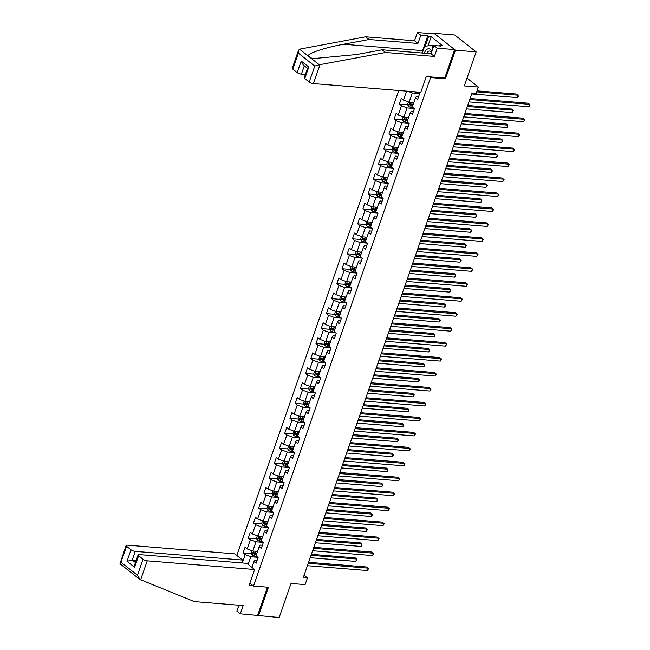 <?xml version="1.0" encoding="UTF-8"?>
<svg xmlns="http://www.w3.org/2000/svg" width="650" height="650" viewBox="0 0 650 650"><rect width="100%" height="100%" fill="white"/><g stroke="black" fill="none" stroke-linecap="round" stroke-linejoin="round"><path stroke-width="0.97" d="M398.751 90.513L236.836 555.482M444.576 78.049L445.494 78.772L455.447 50.196L434.005 33.288L433.818 33.824M434.005 33.288L454.699 34.962L476.149 51.87L464.295 85.914L478.368 87.051L467.009 78.106M238.94 605.215L236.884 611.106L240.305 613.803L279.175 617.5L291.029 583.456L305.102 584.594L307.442 577.883L304.102 575.25M455.447 50.196L476.149 51.87M258.473 615.826L268.426 587.251L253.524 586.04L249.868 583.164M253.524 586.04L430.593 77.569L429.674 76.838M257.164 560.211L254.979 560.032L253.988 561.592L256.1 563.258L258.107 557.505L255.994 555.839L259.196 546.634L261.316 548.299L263.315 542.547L261.202 540.881L264.404 531.668L266.524 533.341L268.523 527.589L266.411 525.915L269.62 516.709L271.733 518.375L273.739 512.622L271.619 510.957L274.828 501.751L276.941 503.417L278.947 497.664L276.835 495.999L280.036 486.793L282.149 488.459L284.156 482.706L282.043 481.032L285.244 471.827L287.365 473.493L289.364 467.74L287.251 466.074L290.461 456.869L292.573 458.534L294.58 452.782L292.459 451.116L295.669 441.911L297.781 443.576L299.788 437.824L297.668 436.15L300.877 426.944L302.989 428.61L304.996 422.858L302.884 421.192L306.085 411.986L308.206 413.652L310.204 407.899L308.092 406.234L311.293 397.028L313.414 398.694L315.412 392.941L313.3 391.267L316.509 382.062L318.622 383.736L320.629 377.975L318.508 376.309L321.717 367.104L323.83 368.769L325.837 363.017L323.716 361.351L326.926 352.146L329.038 353.811L331.045 348.059L328.933 346.385L332.134 337.179L334.254 338.853L336.253 333.092L334.141 331.427L337.342 322.221L339.463 323.887L341.461 318.134L339.349 316.469L342.558 307.263L344.671 308.929L346.678 303.176L344.557 301.502L347.766 292.297L349.879 293.971L351.886 288.21L349.773 286.544L352.974 277.339L355.095 279.004L357.094 273.252L354.981 271.586L358.183 262.381L360.303 264.046L362.302 258.294L360.189 256.628L363.399 247.414L365.511 249.088L367.518 243.328L365.398 241.662L368.607 232.456L370.719 234.122L372.726 228.369L370.606 226.704L373.815 217.498L375.928 219.164L377.934 213.411L375.822 211.746L379.023 202.532L381.144 204.206L383.142 198.445L381.03 196.779L384.231 187.574L386.352 189.239L388.351 183.487L386.238 181.821L389.447 172.616L391.56 174.281L393.567 168.529L391.446 166.863L394.656 157.649L396.768 159.323L398.775 153.562L396.654 151.897L399.864 142.691L401.976 144.357L403.983 138.604L401.871 136.939L405.072 127.733L407.192 129.399L409.191 123.646L407.079 121.981L410.288 112.767L412.401 114.441L414.408 108.688L412.287 107.014L415.496 97.809L417.609 99.474L419.616 93.722L417.511 92.032M253.988 561.592L251.964 567.401M242.296 562.933L245.18 554.645L243.059 552.979L251.461 553.662M406.583 91.146L403.479 100.076L401.359 98.402L399.36 104.154L401.473 105.828L398.271 115.034L396.151 113.368L394.152 119.121L396.264 120.786L393.055 129.992L390.942 128.326L388.936 134.079L391.056 135.744L387.847 144.958L385.734 143.284L383.727 149.037L385.84 150.711L382.639 159.916L380.518 158.251L378.519 164.003L380.632 165.669L377.431 174.874L375.31 173.209L373.311 178.961L375.424 180.627L372.214 189.832L370.102 188.167L368.095 193.919L370.216 195.593L367.006 204.799L364.894 203.133L362.887 208.886L365.007 210.551L361.798 219.757L359.686 218.091L357.679 223.844L359.791 225.509L356.59 234.715L354.469 233.049L352.471 238.802L354.583 240.476L351.382 249.681L349.261 248.016L347.262 253.768L349.375 255.434L346.166 264.639L344.053 262.974L342.046 268.726L344.167 270.392L340.957 279.598L338.845 277.932L336.838 283.684L338.959 285.358L335.749 294.564L333.637 292.89L331.63 298.651L333.743 300.316L330.541 309.522L328.421 307.856L326.422 313.609L328.534 315.274L325.333 324.48L323.213 322.814L321.206 328.567L323.326 330.241L320.117 339.446L318.004 337.773L315.998 343.533L318.118 345.199L314.909 354.404L312.796 352.739L310.789 358.491L312.902 360.157L309.701 369.363L307.58 367.697L305.581 373.449L307.694 375.123L304.493 384.329L302.372 382.655L300.373 388.416L302.486 390.081L299.276 399.287L297.164 397.621L295.157 403.374L297.277 405.039L294.068 414.245L291.956 412.579L289.949 418.332L292.069 420.006L288.86 429.211L286.748 427.538L284.741 433.298L286.853 434.964L283.652 444.169L281.531 442.504L279.533 448.256L281.645 449.922L278.444 459.128L276.323 457.462L274.324 463.214L276.437 464.88L273.227 474.094L271.115 472.42L269.108 478.181L271.229 479.846L268.019 489.052L265.907 487.386L263.9 493.139L266.021 494.804L262.811 504.01L260.699 502.344L258.692 508.097L260.804 509.762L257.603 518.976L255.482 517.303L253.484 523.063L255.596 524.729L252.387 533.934L250.274 532.269L248.268 538.021L250.388 539.687L247.179 548.892L245.066 547.227L243.059 552.979M478.368 87.051L476.027 93.763L471.892 93.429L303.306 577.541L307.442 577.883M259.196 546.634L260.187 545.074L262.373 545.253M257.546 551.371L252.809 550.989L256.019 541.783L263.071 542.352M247.179 548.892L252.809 550.989M250.388 539.687L256.019 541.783M264.404 531.668L265.403 530.116L267.589 530.286M262.689 536.404L258.017 536.031L261.227 526.825L268.279 527.394M252.387 533.934L258.017 536.031M255.596 524.729L261.227 526.825M269.62 516.709L270.611 515.149L272.797 515.328M267.898 521.446L263.234 521.064L266.435 511.859L273.496 512.436M257.603 518.976L263.234 521.064M260.804 509.762L266.435 511.859M274.828 501.751L275.819 500.191L278.005 500.37M273.179 506.488L268.442 506.106L271.643 496.901L278.704 497.469M262.811 504.01L268.442 506.106M266.021 494.804L271.643 496.901M280.036 486.793L281.027 485.233L283.213 485.404M278.387 491.53L273.65 491.148L276.859 481.942L283.912 482.511M268.019 489.052L273.65 491.148M271.229 479.846L276.859 481.942M285.244 471.827L286.244 470.267L288.421 470.446M283.522 476.564L278.858 476.182L282.067 466.976L289.12 467.553M273.227 474.094L278.858 476.182M276.437 464.88L282.067 466.976M290.461 456.869L291.452 455.309L293.637 455.488M288.738 461.606L284.074 461.224L287.276 452.018L294.336 452.587M278.444 459.128L284.074 461.224M281.645 449.922L287.276 452.018M295.669 441.911L296.66 440.351L298.846 440.521M294.019 446.648L289.283 446.266L292.484 437.06L299.544 437.629M283.652 444.169L289.283 446.266M286.853 434.964L292.484 437.06M300.877 426.944L301.868 425.384L304.054 425.563M299.227 431.689L294.491 431.308L297.7 422.094L304.752 422.671M288.86 429.211L294.491 431.308M292.069 420.006L297.7 422.094M306.085 411.986L307.076 410.426L309.262 410.605M304.363 416.723L299.699 416.341L302.908 407.136L309.961 407.704M294.068 414.245L299.699 416.341M297.277 405.039L302.908 407.136M311.293 397.028L312.293 395.468L314.478 395.639M309.571 401.757L304.907 401.383L308.116 392.178L315.169 392.746M299.276 399.287L304.907 401.383M302.486 390.081L308.116 392.178M316.509 382.062L317.501 380.502L319.686 380.681M314.852 386.807L310.123 386.425L313.324 377.211L320.385 377.788M304.493 384.329L310.123 386.425M307.694 375.123L313.324 377.211M321.717 367.104L322.709 365.544L324.894 365.723M320.068 371.841L315.331 371.459L318.533 362.253L325.593 362.822M309.701 369.363L315.331 371.459M312.902 360.157L318.533 362.253M326.926 352.146L327.917 350.586L330.102 350.756M325.203 356.874L320.539 356.501L323.749 347.295L330.801 347.864M314.909 354.404L320.539 356.501M318.118 345.199L323.749 347.295M332.134 337.179L333.125 335.619L335.311 335.798M330.411 341.916L325.748 341.543L328.957 332.329L336.009 332.906M320.117 339.446L325.748 341.543M323.326 330.241L328.957 332.329M337.342 322.221L338.341 320.661L340.527 320.84M335.692 326.958L330.956 326.576L334.165 317.371L341.226 317.939M325.333 324.48L330.956 326.576M328.534 315.274L334.165 317.371M342.558 307.263L343.549 305.703L345.735 305.874M340.909 312L336.172 311.618L339.373 302.412L346.434 302.981M330.541 309.522L336.172 311.618M333.743 300.316L339.373 302.412M347.766 292.297L348.757 290.737L350.943 290.916M346.044 297.034L341.38 296.66L344.581 287.454L351.642 288.023M335.749 294.564L341.38 296.66M338.959 285.358L344.581 287.454M352.974 277.339L353.966 275.779L356.151 275.957M351.325 282.076L346.588 281.694L349.798 272.488L356.85 273.057M340.957 279.598L346.588 281.694M344.167 270.392L349.798 272.488M358.183 262.381L359.182 260.821L361.359 260.991M356.533 267.118L351.796 266.736L355.006 257.53L362.058 258.099M346.166 264.639L351.796 266.736M349.375 255.434L355.006 257.53M363.399 247.414L364.39 245.854L366.576 246.033M361.676 252.151L357.012 251.778L360.214 242.572L367.274 243.141M351.382 249.681L357.012 251.778M354.583 240.476L360.214 242.572M368.607 232.456L369.598 230.896L371.784 231.075M366.884 237.193L362.221 236.811L365.422 227.606L372.483 228.174M356.59 234.715L362.221 236.811M359.791 225.509L365.422 227.606M373.815 217.498L374.806 215.938L376.992 216.117M372.166 222.235L367.429 221.853L370.638 212.648L377.691 213.216M361.798 219.757L367.429 221.853M365.007 210.551L370.638 212.648M379.023 202.532L380.014 200.972L382.2 201.151M377.374 207.277L372.637 206.895L375.846 197.689L382.899 198.258M367.006 204.799L372.637 206.895M370.216 195.593L375.846 197.689M384.231 187.574L385.231 186.014L387.416 186.192M382.509 192.311L377.845 191.929L381.054 182.723L388.107 183.3M372.214 189.832L377.845 191.929M375.424 180.627L381.054 182.723M389.447 172.616L390.439 171.056L392.624 171.234M387.725 177.352L383.061 176.971L386.262 167.765L393.323 168.334M377.431 174.874L383.061 176.971M380.632 165.669L386.262 167.765M394.656 157.649L395.647 156.089L397.832 156.268M393.006 162.394L388.269 162.013L391.471 152.807L398.531 153.376M382.639 159.916L388.269 162.013M385.84 150.711L391.471 152.807M399.864 142.691L400.855 141.131L403.041 141.31M398.141 147.428L393.477 147.046L396.687 137.841L403.739 138.418M387.847 144.958L393.477 147.046M391.056 135.744L396.687 137.841M405.072 127.733L406.071 126.173L408.249 126.352M403.349 132.47L398.686 132.088L401.895 122.883L408.947 123.451M393.055 129.992L398.686 132.088M396.264 120.786L401.895 122.883M410.288 112.767L411.279 111.215L413.465 111.386M408.566 117.504L403.894 117.13L407.103 107.924L414.164 108.493M398.271 115.034L403.894 117.13M401.473 105.828L407.103 107.924M415.496 97.809L416.488 96.249L418.673 96.428M413.847 102.554L409.11 102.164L412.311 92.958L419.372 93.535M403.479 100.076L409.11 102.164M407.672 91.236L412.311 92.958M445.494 78.772L430.593 77.569M257.863 557.318L250.811 556.741L248.146 564.395M245.18 554.645L250.811 556.741M399.36 104.154L407.761 104.837M411.491 105.138L412.904 105.251M394.152 119.121L402.553 119.795M406.283 120.104L407.688 120.218M388.936 134.079L397.345 134.761M401.074 135.062L402.48 135.176M383.727 149.037L392.129 149.719M395.866 150.02L397.272 150.134M378.519 164.003L386.921 164.678M390.65 164.986L392.064 165.1M373.311 178.961L381.713 179.644M385.442 179.944L386.856 180.058M368.095 193.919L376.504 194.602M380.234 194.903L381.639 195.016M362.887 208.886L371.288 209.56M375.026 209.869L376.431 209.982M357.679 223.844L366.08 224.526M369.809 224.827L371.223 224.941M352.471 238.802L360.872 239.484M364.601 239.785L366.015 239.899M347.262 253.768L355.664 254.443M359.393 254.751L360.807 254.865M342.046 268.726L350.456 269.409M354.185 269.709L355.591 269.823M336.838 283.684L345.239 284.367M348.977 284.668L350.382 284.781M331.63 298.651L340.031 299.325M343.761 299.626L345.174 299.748M326.422 313.609L334.823 314.291M338.553 314.592L339.966 314.706M321.206 328.567L329.615 329.249M333.344 329.55L334.75 329.664M315.998 343.533L324.399 344.207M328.136 344.508L329.542 344.622M310.789 358.491L319.191 359.174M322.928 359.474L324.334 359.588M305.581 373.449L313.983 374.132M317.712 374.433L319.126 374.546M300.373 388.416L308.774 389.09M312.504 389.391L313.918 389.504M295.157 403.374L303.566 404.056M307.296 404.357L308.701 404.471M289.949 418.332L298.35 419.014M302.088 419.315L303.493 419.429M284.741 433.298L293.142 433.973M296.871 434.273L298.285 434.387M279.533 448.256L287.934 448.939M291.663 449.239L293.077 449.353M274.324 463.214L282.726 463.897M286.455 464.198L287.861 464.311M269.108 478.181L277.517 478.855M281.247 479.156L282.652 479.269M263.9 493.139L272.301 493.821M276.039 494.122L277.444 494.236M258.692 508.097L267.093 508.779M270.822 509.08L272.236 509.194M253.484 523.063L261.885 523.738M265.614 524.038L267.028 524.152M248.268 538.021L256.677 538.696M260.406 539.004L261.812 539.118M255.198 553.962L256.604 554.076M469.771 99.507L529.734 104.358L528.905 106.754L468.942 101.904M470.121 98.507L528.288 103.212L530.132 104.821L528.905 106.754M414.359 91.772A2.819 0.845 19.2 0 0 415.846 92.373L419.185 93.381M471.713 93.933L517.311 97.614L518.148 95.217L516.693 94.079L477.035 90.87M517.311 97.614L518.204 96.639L518.148 95.217L476.694 91.869M431.844 51.277A6.922 4.322 -85.4 0 0 426.116 50.009A6.922 4.322 -85.4 0 0 424.377 53.186M431.47 52.333A4.737 2.966 -85.4 0 0 429.65 51.058A4.737 2.966 -85.4 0 0 427.781 51.878A4.737 2.966 -85.4 0 0 426.831 53.389M422.313 53.024L424.677 46.248L431.892 45.346L432.949 48.092M433.851 45.5L431.892 45.346M421.956 52.991A11.976 7.491 94.6 0 1 422.598 50.627L427.773 35.758L420.818 35.197L417.95 43.444L369.102 39.496L365.682 36.798L299.536 49.164L298.488 50.407L298.366 53.138L292.801 69.103A3.193 0.959 -160.8 0 1 292.273 68.258L298.488 50.407M369.102 39.496L343.639 44.233C325.366 47.466 307.718 53.3 308.165 55.965L310.692 57.956L314.324 58.492L356.679 54.519L382.143 49.774L430.991 53.723L433.859 45.476L440.814 46.036L439.887 45.305L442.374 45.508L431.186 36.692L428.699 36.489L425.336 46.166M420.818 35.197L417.398 32.5L434.785 33.906L454.667 49.579L444.746 78.057L426.286 76.57L420.81 92.292L313.43 83.606A3.193 0.959 -160.8 0 1 309.205 82.038L304.801 78.561A3.193 0.959 -160.8 0 1 304.273 77.716L307.621 68.096L308.807 67.056L304.801 78.561M417.95 43.444L414.529 40.747L417.398 32.5M365.682 36.798L414.529 40.747M309.205 82.038L314.771 66.072L319.321 64.756L385.564 52.471L434.411 56.42L437.279 48.173L433.859 45.476M437.279 48.173L454.667 49.579M427.773 35.758L428.699 36.489M434.411 56.42L430.991 53.723M385.564 52.471L382.143 49.774M304.33 65.837L301.429 74.149A3.193 0.959 -160.8 0 1 297.204 72.581L292.801 69.103M301.429 74.149L305.402 74.474M439.668 45.947L439.887 45.305M431.186 36.692L428.001 45.833M297.204 72.581L301.218 61.067L303.29 65.016L307.531 68.356M252.882 585.536L249.153 585.236L254.629 569.506L246.748 563.29L139.36 554.604A3.193 0.959 19.2 0 0 138.084 554.921A3.193 0.959 19.2 0 0 138.621 555.774L143.024 559.244A3.193 0.959 19.2 0 0 147.249 560.82L140.652 579.751L139.539 579.158L119.998 563.753L126.092 545.464A3.193 0.959 19.2 0 0 126.62 546.317L131.024 549.786A3.193 0.959 19.2 0 0 135.249 551.363L132.243 559.991L127.018 561.299L131.024 549.786M140.652 579.751L194.334 601.599L243.181 605.556L240.305 613.803M241.646 562.876L242.629 560.048L234.748 553.832L127.367 545.147A3.193 0.959 19.2 0 0 126.092 545.464M242.629 560.048L135.249 551.363M237.754 605.117L238.713 605.865M254.629 569.506L147.249 560.82M257.692 615.209L267.459 587.169M136.207 560.316L132.243 559.991L135.444 562.518M138.621 555.774L134.615 567.279L134.737 564.549L138.084 554.921M126.62 546.317L120.291 563.899M140.067 579.491L137.467 575.217L143.024 559.244M464.563 114.465L524.526 119.316L523.689 121.713L463.726 116.862M464.913 113.474L523.079 118.178L524.916 119.779L523.689 121.713M459.355 129.431L519.317 134.282L518.481 136.679L458.518 131.828M459.704 128.432L517.871 133.136L519.707 134.745L518.481 136.679M408.428 101.912L407.566 104.39L408.387 106.259A2.819 0.845 19.2 0 0 410.637 107.331L413.969 108.347M411.864 102.391A2.819 0.845 19.2 0 0 412.303 102.538L413.701 102.96M466.505 108.891L512.102 112.58L512.931 110.183L511.485 109.037L467.691 105.495M413.067 104.78L411.669 104.358A2.819 0.845 -160.8 0 1 409.963 103.642L409.557 104.788A2.819 0.845 19.2 0 0 411.271 105.511L412.669 105.934M412.807 105.536L411.231 105.056A1.438 0.431 -160.8 0 1 410.751 104.886L410.369 104.13M512.102 112.58L513.329 110.646L512.931 110.183L467.342 106.494M403.211 116.87L402.35 119.348L403.179 121.225A2.819 0.845 19.2 0 0 405.421 122.289L408.761 123.305M406.656 117.349A2.819 0.845 19.2 0 0 407.095 117.496L408.493 117.918M461.297 123.849L506.886 127.538L507.723 125.141L506.277 123.996L462.475 120.453M407.859 119.746L406.461 119.316A2.819 0.845 -160.8 0 1 404.747 118.601L404.349 119.754A2.819 0.845 19.2 0 0 406.055 120.469L407.452 120.892M407.591 120.502L406.023 120.022A1.438 0.431 -160.8 0 1 405.543 119.844L405.161 119.096M506.886 127.538L507.78 126.563L507.723 125.141L462.134 121.452M454.147 144.389L514.109 149.24L513.273 151.637L453.31 146.786M454.488 143.39L512.655 148.094L514.499 149.703L513.273 151.637M448.931 159.347L508.901 164.198L508.064 166.595L448.102 161.744M449.28 158.356L507.447 163.061L509.291 164.661L508.064 166.595M443.723 174.314L503.685 179.164L502.856 181.561L442.886 176.711M444.072 173.314L502.239 178.019L504.083 179.627L502.856 181.561M398.003 131.836L397.142 134.306L397.971 136.183A2.819 0.845 19.2 0 0 400.213 137.256L403.553 138.263M401.448 132.316A2.819 0.845 19.2 0 0 401.887 132.454L403.284 132.884M456.089 138.808L501.678 142.496L502.515 140.099L501.069 138.962L457.267 135.419M402.642 134.704L401.253 134.282A2.819 0.845 -160.8 0 1 399.539 133.559L399.141 134.713A2.819 0.845 19.2 0 0 400.847 135.428L402.244 135.858M402.382 135.46L400.806 134.981A1.438 0.431 -160.8 0 1 400.335 134.81L399.953 134.054M501.678 142.496L502.572 141.521L502.515 140.099L456.918 136.411M392.795 146.794L391.934 149.273L392.762 151.141A2.819 0.845 19.2 0 0 395.005 152.214L398.344 153.229M396.232 147.274A2.819 0.845 19.2 0 0 396.671 147.42L398.068 147.843M450.872 153.774L496.47 157.463L497.307 155.066L495.852 153.92L452.059 150.377M397.434 149.662L396.037 149.24A2.819 0.845 -160.8 0 1 394.331 148.525L393.933 149.671A2.819 0.845 19.2 0 0 395.639 150.394L397.036 150.816M397.174 150.418L395.598 149.939A1.438 0.431 -160.8 0 1 395.119 149.768L394.737 149.013M496.47 157.463L497.364 156.487L497.307 155.066L451.709 151.377M387.587 161.752L386.726 164.231L387.546 166.107A2.819 0.845 19.2 0 0 389.797 167.172L393.136 168.188M391.024 162.232A2.819 0.845 19.2 0 0 391.463 162.378L392.86 162.801M445.664 168.732L491.262 172.421L492.099 170.024L490.644 168.878L446.851 165.336M392.226 164.629L390.829 164.198A2.819 0.845 -160.8 0 1 389.123 163.483L388.716 164.637A2.819 0.845 19.2 0 0 390.431 165.352L391.828 165.774M391.966 165.384L390.39 164.905A1.438 0.431 -160.8 0 1 389.911 164.726L389.529 163.971M491.262 172.421L492.156 171.446L492.099 170.024L446.501 166.335M438.514 189.272L498.477 194.123L497.64 196.519L437.677 191.669M438.864 188.273L497.031 192.977L498.867 194.586L497.64 196.519M382.379 176.719L381.509 179.189L382.338 181.066A2.819 0.845 19.2 0 0 384.581 182.138L387.92 183.146M385.816 177.198A2.819 0.845 19.2 0 0 386.254 177.336L387.652 177.767M440.456 183.69L486.054 187.379L486.882 184.982L485.436 183.844L441.642 180.302M387.018 179.587L385.621 179.164A2.819 0.845 -160.8 0 1 383.914 178.441L383.508 179.595A2.819 0.845 19.2 0 0 385.223 180.31L386.612 180.741M386.75 180.343L385.182 179.863A1.438 0.431 -160.8 0 1 384.702 179.692L384.321 178.937M486.054 187.379L487.273 185.445L486.882 184.982L441.293 181.293M433.306 204.23L493.269 209.081L492.432 211.477L432.469 206.627M433.648 203.239L491.823 207.943L493.659 209.544L492.432 211.477M377.162 191.677L376.301 194.155L377.13 196.024A2.819 0.845 19.2 0 0 379.373 197.096L382.712 198.112M380.608 192.156A2.819 0.845 19.2 0 0 381.046 192.303L382.444 192.725M435.248 198.656L480.837 202.345L481.674 199.948L480.228 198.803L436.426 195.26M381.81 194.545L380.412 194.123A2.819 0.845 -160.8 0 1 378.698 193.407L378.3 194.553A2.819 0.845 19.2 0 0 380.006 195.276L381.404 195.699M381.542 195.301L379.966 194.821A1.438 0.431 -160.8 0 1 379.494 194.651L379.113 193.895M480.837 202.345L481.731 201.37L481.674 199.948L436.085 196.259M428.098 219.196L488.061 224.047L487.224 226.444L427.261 221.593M428.439 218.197L486.606 222.901L488.451 224.51L487.224 226.444M371.954 206.635L371.093 209.113L371.922 210.99A2.819 0.845 19.2 0 0 374.164 212.054L377.504 213.07M375.391 207.114A2.819 0.845 19.2 0 0 375.838 207.261L377.227 207.683M430.04 213.614L475.629 217.303L476.466 214.906L475.02 213.761L431.218 210.218M376.594 209.511L375.196 209.081A2.819 0.845 -160.8 0 1 373.49 208.366L373.092 209.519A2.819 0.845 19.2 0 0 374.798 210.234L376.196 210.657M376.334 210.267L374.757 209.787A1.438 0.431 -160.8 0 1 374.278 209.609L373.896 208.853M475.629 217.303L476.523 216.328L476.466 214.906L430.869 211.217M422.882 234.154L482.852 239.005L482.016 241.402L422.053 236.551M423.231 233.155L481.398 237.859L483.243 239.468L482.016 241.402M366.746 221.601L365.885 224.071L366.706 225.948A2.819 0.845 19.2 0 0 368.956 227.021L372.296 228.028M370.183 222.072A2.819 0.845 19.2 0 0 370.622 222.219L372.019 222.649M424.824 228.572L470.421 232.261L471.258 229.864L469.804 228.727L426.01 225.184M371.386 224.469L369.988 224.047A2.819 0.845 -160.8 0 1 368.282 223.324L367.884 224.477A2.819 0.845 19.2 0 0 369.59 225.193L370.988 225.615M371.126 225.225L369.549 224.746A1.438 0.431 -160.8 0 1 369.07 224.575L368.688 223.819M470.421 232.261L471.315 231.286L471.258 229.864L425.661 226.176M417.674 249.113L477.636 253.963L476.808 256.36L416.837 251.509M418.023 248.121L476.19 252.826L478.026 254.426L476.808 256.36M361.538 236.559L360.677 239.037L361.498 240.906A2.819 0.845 19.2 0 0 363.748 241.979L367.079 242.994M364.975 237.039A2.819 0.845 19.2 0 0 365.414 237.185L366.811 237.607M419.616 243.539L465.213 247.227L466.042 244.831L464.596 243.685L420.802 240.143M366.178 239.428L364.78 239.005A2.819 0.845 -160.8 0 1 363.074 238.29L362.668 239.436A2.819 0.845 19.2 0 0 364.382 240.159L365.779 240.581M365.918 240.183L364.341 239.704A1.438 0.431 -160.8 0 1 363.862 239.533L363.48 238.778M465.213 247.227L466.44 245.294L466.042 244.831L420.452 241.142M412.466 264.079L472.428 268.929L471.591 271.326L411.629 266.476M412.815 263.079L470.982 267.784L472.818 269.392L471.591 271.326M356.33 251.518L355.461 253.996L356.289 255.873A2.819 0.845 19.2 0 0 358.532 256.937L361.871 257.952M359.767 251.997A2.819 0.845 19.2 0 0 360.206 252.143L361.603 252.566M414.408 258.497L460.005 262.186L460.834 259.789L459.387 258.643L415.586 255.101M360.969 254.386L359.572 253.963A2.819 0.845 -160.8 0 1 357.866 253.248L357.459 254.394A2.819 0.845 19.2 0 0 359.166 255.117L360.563 255.539M360.701 255.141L359.133 254.67A1.438 0.431 -160.8 0 1 358.654 254.491L358.272 253.736M460.005 262.186L461.224 260.252L460.834 259.789L415.244 256.1M407.257 279.037L467.22 283.887L466.383 286.284L406.421 281.434M407.599 278.037L465.774 282.742L467.61 284.351L466.383 286.284M351.114 266.484L350.252 268.954L351.081 270.831A2.819 0.845 19.2 0 0 353.324 271.903L356.663 272.911M354.559 266.955A2.819 0.845 19.2 0 0 354.998 267.101L356.395 267.532M409.199 273.455L454.789 277.144L455.626 274.747L454.179 273.609L410.377 270.067M355.761 269.352L354.364 268.929A2.819 0.845 -160.8 0 1 352.649 268.206L352.251 269.36A2.819 0.845 19.2 0 0 353.957 270.075L355.355 270.498M355.493 270.108L353.917 269.628A1.438 0.431 -160.8 0 1 353.446 269.457L353.064 268.702M454.789 277.144L455.683 276.169L455.626 274.747L410.028 271.058M402.041 293.995L462.012 298.846L461.175 301.243L401.213 296.392M402.391 292.996L460.558 297.708L462.402 299.309L461.175 301.243M345.906 281.442L345.044 283.92L345.873 285.789A2.819 0.845 19.2 0 0 348.116 286.861L351.455 287.877M349.342 281.921A2.819 0.845 19.2 0 0 349.781 282.067L351.179 282.49M403.991 288.421L449.581 292.11L450.418 289.713L448.963 288.567L405.169 285.025M350.545 284.31L349.148 283.887A2.819 0.845 -160.8 0 1 347.441 283.164L347.043 284.318A2.819 0.845 19.2 0 0 348.749 285.041L350.147 285.464M350.285 285.066L348.709 284.586A1.438 0.431 -160.8 0 1 348.229 284.416L347.848 283.66M449.581 292.11L450.474 291.135L450.418 289.713L404.82 286.024M396.833 308.961L456.796 313.812L455.967 316.209L395.996 311.358M397.183 307.962L455.349 312.666L457.194 314.275L455.967 316.209M340.697 296.4L339.836 298.878L340.657 300.755A2.819 0.845 19.2 0 0 342.908 301.819L346.247 302.835M344.134 296.879A2.819 0.845 19.2 0 0 344.573 297.026L345.971 297.448M398.775 303.379L444.372 307.068L445.209 304.671L443.755 303.526L399.961 299.983M345.337 299.268L343.939 298.846A2.819 0.845 -160.8 0 1 342.233 298.131L341.835 299.276A2.819 0.845 19.2 0 0 343.541 299.999L344.939 300.422M345.077 300.024L343.501 299.553A1.438 0.431 -160.8 0 1 343.021 299.374L342.639 298.618M444.372 307.068L445.266 306.093L445.209 304.671L399.612 300.983M391.625 323.919L451.587 328.77L450.751 331.167L390.788 326.316M391.974 322.92L450.141 327.624L451.977 329.233L450.751 331.167M335.489 311.366L334.628 313.836L335.449 315.713A2.819 0.845 19.2 0 0 337.699 316.777L341.031 317.793M338.926 311.838A2.819 0.845 19.2 0 0 339.365 311.984L340.762 312.406M393.567 318.338L439.164 322.026L439.993 319.629L438.547 318.492L394.753 314.949M340.129 314.234L338.731 313.812A2.819 0.845 -160.8 0 1 337.025 313.089L336.619 314.243A2.819 0.845 19.2 0 0 338.333 314.957L339.731 315.38M339.861 314.99L338.293 314.511A1.438 0.431 -160.8 0 1 337.813 314.34L337.431 313.584M439.164 322.026L440.391 320.092L439.993 319.629L394.404 315.941M386.417 338.877L446.379 343.728L445.543 346.125L385.58 341.274M386.766 337.878L444.933 342.591L446.769 344.191L445.543 346.125M330.273 326.324L329.412 328.803L330.241 330.671A2.819 0.845 19.2 0 0 332.483 331.744L335.822 332.759M333.718 326.804A2.819 0.845 19.2 0 0 334.157 326.95L335.554 327.373M388.359 333.304L433.948 336.993L434.785 334.596L433.339 333.45L389.537 329.908M334.921 329.192L333.523 328.77A2.819 0.845 -160.8 0 1 331.809 328.047L331.411 329.201A2.819 0.845 19.2 0 0 333.117 329.924L334.514 330.346M334.652 329.948L333.084 329.469A1.438 0.431 -160.8 0 1 332.605 329.298L332.223 328.543M433.948 336.993L434.842 336.017L434.785 334.596L389.196 330.907M381.209 353.836L441.171 358.686L440.334 361.091L380.372 356.241M381.55 352.844L439.717 357.549L441.561 359.158L440.334 361.091M325.065 341.283L324.204 343.761L325.033 345.629A2.819 0.845 19.2 0 0 327.275 346.702L330.614 347.717M328.502 341.762A2.819 0.845 19.2 0 0 328.949 341.908L330.346 342.331M383.151 348.262L428.74 351.951L429.577 349.554L428.131 348.408L384.329 344.866M329.704 344.151L328.315 343.728A2.819 0.845 -160.8 0 1 326.601 343.013L326.202 344.159A2.819 0.845 19.2 0 0 327.909 344.882L329.306 345.304M329.444 344.906L327.868 344.435A1.438 0.431 -160.8 0 1 327.397 344.256L327.007 343.501M428.74 351.951L429.634 350.976L429.577 349.554L383.979 345.865M375.993 368.802L435.963 373.652L435.126 376.049L375.164 371.199M376.342 367.803L434.509 372.507L436.353 374.116L435.126 376.049M319.857 356.249L318.996 358.719L319.824 360.596A2.819 0.845 19.2 0 0 322.067 361.66L325.406 362.676M323.294 356.72A2.819 0.845 19.2 0 0 323.733 356.866L325.13 357.289M377.934 363.22L423.532 366.909L424.369 364.512L422.914 363.374L379.121 359.832M324.496 359.117L323.099 358.694A2.819 0.845 -160.8 0 1 321.392 357.971L320.994 359.125A2.819 0.845 19.2 0 0 322.701 359.84L324.098 360.262M324.236 359.873L322.66 359.393A1.438 0.431 -160.8 0 1 322.181 359.223L321.799 358.467M423.532 366.909L424.426 365.934L424.369 364.512L378.771 360.823M370.784 383.76L430.747 388.611L429.918 391.007L369.947 386.157M371.134 382.761L429.301 387.473L431.137 389.074L429.918 391.007M314.649 371.207L313.787 373.685L314.608 375.554A2.819 0.845 19.2 0 0 316.859 376.626L320.198 377.634M318.086 371.686A2.819 0.845 19.2 0 0 318.524 371.832L319.922 372.255M372.726 378.186L418.324 381.875L419.161 379.47L417.706 378.332L373.912 374.79M319.288 374.075L317.891 373.652A2.819 0.845 -160.8 0 1 316.184 372.929L315.778 374.083A2.819 0.845 19.2 0 0 317.493 374.806L318.89 375.229M319.028 374.831L317.452 374.351A1.438 0.431 -160.8 0 1 316.973 374.181L316.591 373.425M418.324 381.875L419.218 380.9L419.161 379.47L373.563 375.789M365.576 398.718L425.539 403.569L424.702 405.974L364.739 401.123M365.926 397.727L424.093 402.431L425.929 404.04L424.702 405.974M309.441 386.165L308.571 388.643L309.4 390.512A2.819 0.845 19.2 0 0 311.642 391.584L314.982 392.6M312.877 386.644A2.819 0.845 19.2 0 0 313.316 386.791L314.714 387.213M367.518 393.144L413.116 396.833L413.944 394.436L412.498 393.291L368.696 389.748M314.08 389.033L312.683 388.611A2.819 0.845 -160.8 0 1 310.976 387.896L310.57 389.041A2.819 0.845 19.2 0 0 312.284 389.764L313.674 390.187M313.812 389.789L312.244 389.317A1.438 0.431 -160.8 0 1 311.764 389.139L311.382 388.383M413.116 396.833L414.334 394.899L413.944 394.436L368.355 390.748M360.368 413.684L420.331 418.535L419.494 420.932L359.531 416.081M360.709 412.685L418.884 417.389L420.721 418.998L419.494 420.932M304.224 401.131L303.363 403.601L304.192 405.478A2.819 0.845 19.2 0 0 306.434 406.543L309.774 407.558M307.669 401.602A2.819 0.845 19.2 0 0 308.108 401.749L309.506 402.171M362.31 408.102L407.899 411.791L408.736 409.394L407.29 408.257L363.488 404.706M308.872 403.999L307.474 403.577A2.819 0.845 -160.8 0 1 305.76 402.854L305.362 404.007A2.819 0.845 19.2 0 0 307.068 404.723L308.466 405.145M308.604 404.755L307.027 404.276A1.438 0.431 -160.8 0 1 306.556 404.105L306.174 403.349M407.899 411.791L408.793 410.816L408.736 409.394L363.147 405.706M355.16 428.642L415.123 433.493L414.286 435.89L354.323 431.039M355.501 427.643L413.668 432.356L415.512 433.956L414.286 435.89M299.016 416.089L298.155 418.567L298.984 420.436A2.819 0.845 19.2 0 0 301.226 421.509L304.566 422.516M302.453 416.569A2.819 0.845 19.2 0 0 302.9 416.715L304.289 417.137M357.102 423.069L402.691 426.757L403.528 424.352L402.082 423.215L358.28 419.673M303.656 418.957L302.258 418.535A2.819 0.845 -160.8 0 1 300.552 417.812L300.154 418.966A2.819 0.845 19.2 0 0 301.86 419.681L303.257 420.111M303.396 419.713L301.819 419.234A1.438 0.431 -160.8 0 1 301.34 419.063L300.958 418.308M402.691 426.757L403.585 425.782L403.528 424.352L357.931 420.672M349.944 443.601L409.906 448.451L409.077 450.856L349.115 445.997M350.293 442.609L408.46 447.314L410.304 448.914L409.077 450.856M293.808 431.048L292.947 433.526L293.767 435.394A2.819 0.845 19.2 0 0 296.018 436.467L299.358 437.483M297.245 431.527A2.819 0.845 19.2 0 0 297.684 431.673L299.081 432.096M351.886 438.027L397.483 441.716L398.32 439.319L396.866 438.173L353.072 434.631M298.447 433.916L297.05 433.493A2.819 0.845 -160.8 0 1 295.344 432.778L294.946 433.924A2.819 0.845 19.2 0 0 296.652 434.647L298.049 435.069M298.188 434.671L296.611 434.2A1.438 0.431 -160.8 0 1 296.132 434.021L295.75 433.266M397.483 441.716L398.377 440.741L398.32 439.319L352.723 435.63M344.736 458.567L404.698 463.418L403.869 465.814L343.899 460.964M345.085 457.567L403.252 462.272L405.088 463.881L403.869 465.814M288.6 446.014L287.739 448.484L288.559 450.361A2.819 0.845 19.2 0 0 290.81 451.425L294.141 452.441M292.037 446.485A2.819 0.845 19.2 0 0 292.476 446.631L293.873 447.054M346.678 452.985L392.275 456.674L393.104 454.277L391.658 453.139L347.864 449.589M293.239 448.882L291.842 448.451A2.819 0.845 -160.8 0 1 290.136 447.736L289.729 448.89A2.819 0.845 19.2 0 0 291.444 449.605L292.841 450.027M292.979 449.637L291.403 449.158A1.438 0.431 -160.8 0 1 290.924 448.988L290.542 448.232M392.275 456.674L393.502 454.74L393.104 454.277L347.514 450.588M339.527 473.525L399.49 478.376L398.653 480.773L338.691 475.922M339.877 472.526L398.044 477.23L399.88 478.839L398.653 480.773M283.384 460.972L282.523 463.45L283.351 465.319A2.819 0.845 19.2 0 0 285.594 466.391L288.933 467.399M286.829 461.451A2.819 0.845 19.2 0 0 287.267 461.598L288.665 462.02M341.469 467.951L387.059 471.632L387.896 469.235L386.449 468.098L342.648 464.555M288.031 463.84L286.634 463.418A2.819 0.845 -160.8 0 1 284.919 462.694L284.521 463.848A2.819 0.845 19.2 0 0 286.227 464.563L287.625 464.994M287.763 464.596L286.195 464.116A1.438 0.431 -160.8 0 1 285.716 463.946L285.334 463.19M387.059 471.632L387.952 470.665L387.896 469.235L342.306 465.546M334.319 488.483L394.282 493.334L393.445 495.731L333.483 490.88M334.661 487.492L392.827 492.196L394.672 493.797L393.445 495.731M278.176 475.93L277.314 478.408L278.143 480.277A2.819 0.845 19.2 0 0 280.386 481.349L283.725 482.365M281.621 476.409A2.819 0.845 19.2 0 0 282.059 476.556L283.457 476.978M336.261 482.909L381.851 486.598L382.688 484.201L381.241 483.056L337.439 479.513M282.815 478.798L281.426 478.376A2.819 0.845 -160.8 0 1 279.711 477.661L279.313 478.806A2.819 0.845 19.2 0 0 281.019 479.529L282.417 479.952M282.555 479.554L280.979 479.082A1.438 0.431 -160.8 0 1 280.507 478.904L280.126 478.148M381.851 486.598L382.744 485.623L382.688 484.201L337.09 480.512M329.103 503.449L389.074 508.3L388.237 510.697L328.274 505.846M329.452 502.45L387.619 507.154L389.464 508.763L388.237 510.697M272.967 490.896L272.106 493.366L272.935 495.243A2.819 0.845 19.2 0 0 275.178 496.308L278.517 497.323M276.404 491.368A2.819 0.845 19.2 0 0 276.843 491.514L278.241 491.936M331.045 497.868L376.642 501.556L377.479 499.159L376.025 498.014L332.231 494.471M277.607 493.764L276.209 493.334A2.819 0.845 -160.8 0 1 274.503 492.619L274.105 493.773A2.819 0.845 19.2 0 0 275.811 494.488L277.209 494.91M277.347 494.52L275.771 494.041A1.438 0.431 -160.8 0 1 275.291 493.862L274.909 493.114M376.642 501.556L377.536 500.581L377.479 499.159L331.882 495.471M323.895 518.408L383.858 523.258L383.029 525.655L323.058 520.804M324.244 517.408L382.411 522.113L384.256 523.721L383.029 525.655M267.759 505.854L266.898 508.332L267.719 510.201A2.819 0.845 19.2 0 0 269.969 511.274L273.309 512.281M271.196 506.334A2.819 0.845 19.2 0 0 271.635 506.472L273.033 506.902M325.837 512.834L371.434 516.514L372.271 514.117L370.817 512.98L327.023 509.438M272.399 508.723L271.001 508.3A2.819 0.845 -160.8 0 1 269.295 507.577L268.897 508.731A2.819 0.845 19.2 0 0 270.603 509.446L272.001 509.876M272.139 509.478L270.562 508.999A1.438 0.431 -160.8 0 1 270.083 508.828L269.701 508.073M371.434 516.514L372.328 515.539L372.271 514.117L326.674 510.429M318.687 533.366L378.649 538.216L377.812 540.613L317.85 535.762M319.036 532.374L377.203 537.079L379.039 538.679L377.812 540.613M262.551 520.812L261.69 523.291L262.511 525.159A2.819 0.845 19.2 0 0 264.761 526.232L268.092 527.247M265.988 521.292A2.819 0.845 19.2 0 0 266.427 521.438L267.824 521.861M320.629 527.792L366.226 531.481L367.055 529.084L365.609 527.938L321.815 524.396M267.191 523.681L265.793 523.258A2.819 0.845 -160.8 0 1 264.087 522.543L263.681 523.689A2.819 0.845 19.2 0 0 265.395 524.412L266.793 524.834M266.923 524.436L265.354 523.957A1.438 0.431 -160.8 0 1 264.875 523.786L264.493 523.031M366.226 531.481L367.453 529.547L367.055 529.084L321.466 525.395M313.479 548.332L373.441 553.183L372.604 555.579L312.642 550.729M313.828 547.332L371.995 552.037L373.831 553.646L372.604 555.579M257.335 535.779L256.474 538.249L257.303 540.126A2.819 0.845 19.2 0 0 259.545 541.19L262.884 542.206M260.78 536.25A2.819 0.845 19.2 0 0 261.219 536.396L262.616 536.819M315.421 542.75L361.01 546.439L361.847 544.042L360.401 542.896L316.599 539.354M261.983 538.647L260.585 538.216A2.819 0.845 -160.8 0 1 258.871 537.501L258.473 538.655A2.819 0.845 19.2 0 0 260.179 539.37L261.576 539.793M261.714 539.403L260.146 538.923A1.438 0.431 -160.8 0 1 259.667 538.744L259.285 537.997M361.01 546.439L361.904 545.464L361.847 544.042L316.257 540.353M308.271 563.29L368.233 568.141L367.396 570.538L307.434 565.687M308.612 562.291L366.779 566.995L368.623 568.604L367.396 570.538M252.127 550.737L251.266 553.207L252.094 555.084A2.819 0.845 19.2 0 0 254.337 556.156L257.676 557.164M255.564 551.216A2.819 0.845 19.2 0 0 256.011 551.354L257.408 551.785M310.213 557.708L355.802 561.397L356.639 559L355.192 557.863L311.391 554.32M256.766 553.605L255.369 553.183A2.819 0.845 -160.8 0 1 253.662 552.459L253.264 553.613A2.819 0.845 19.2 0 0 254.971 554.328L256.368 554.759M256.506 554.361L254.93 553.881A1.438 0.431 -160.8 0 1 254.451 553.711L254.069 552.955M355.802 561.397L356.696 560.422L356.639 559L311.041 555.311M416.008 91.91L415.846 92.373M299.536 49.164L308.165 55.965M310.692 57.956L319.321 64.756M314.771 66.072L298.366 53.138M301.218 61.067L308.807 67.056M320.019 64.675L313.43 83.606M422.598 50.627L343.639 44.233M121.062 562.283L137.467 575.217M134.615 567.279L127.018 561.299M409.76 102.221L408.371 106.218M411.271 105.511L410.637 107.331M412.303 102.538L411.669 104.358M410.751 104.886L409.557 104.788M404.552 117.179L403.154 121.176M406.055 120.469L405.421 122.289M407.095 117.496L406.461 119.316M405.543 119.844L404.349 119.754M399.336 132.145L397.946 136.134M400.847 135.428L400.213 137.256M401.887 132.454L401.253 134.282M400.335 134.81L399.141 134.713M394.127 147.103L392.738 151.101M395.639 150.394L395.005 152.214M396.671 147.42L396.037 149.24M395.119 149.768L393.933 149.671M388.919 162.061L387.53 166.059M390.431 165.352L389.797 167.172M391.463 162.378L390.829 164.198M389.911 164.726L388.716 164.637M383.711 177.028L382.322 181.017M385.223 180.31L384.581 182.138M386.254 177.336L385.621 179.164M384.702 179.692L383.508 179.595M378.503 191.986L377.106 195.975M380.006 195.276L379.373 197.096M381.046 192.303L380.412 194.123M379.494 194.651L378.3 194.553M373.287 206.944L371.898 210.941M374.798 210.234L374.164 212.054M375.838 207.261L375.196 209.081M374.278 209.609L373.092 209.519M368.079 221.91L366.689 225.899M369.59 225.193L368.956 227.021M370.622 222.219L369.988 224.047M369.07 224.575L367.884 224.477M362.871 236.868L361.481 240.857M364.382 240.159L363.748 241.979M365.414 237.185L364.78 239.005M363.862 239.533L362.668 239.436M357.662 251.826L356.265 255.824M359.166 255.117L358.532 256.937M360.206 252.143L359.572 253.963M358.654 254.491L357.459 254.394M352.446 266.784L351.057 270.782M353.957 270.075L353.324 271.903M354.998 267.101L354.364 268.929M353.446 269.457L352.251 269.36M347.238 281.751L345.849 285.74M348.749 285.041L348.116 286.861M349.781 282.067L349.148 283.887M348.229 284.416L347.043 284.318M342.03 296.709L340.641 300.706M343.541 299.999L342.908 301.819M344.573 297.026L343.939 298.846M343.021 299.374L341.835 299.276M336.822 311.667L335.433 315.664M338.333 314.957L337.699 316.777M339.365 311.984L338.731 313.812M337.813 314.34L336.619 314.243M331.614 326.633L330.216 330.623M333.117 329.924L332.483 331.744M334.157 326.95L333.523 328.77M332.605 329.298L331.411 329.201M326.398 341.591L325.008 345.589M327.909 344.882L327.275 346.702M328.949 341.908L328.315 343.728M327.397 344.256L326.202 344.159M321.189 356.549L319.8 360.547M322.701 359.84L322.067 361.66M323.733 356.866L323.099 358.694M322.181 359.223L320.994 359.125M315.981 371.516L314.592 375.505M317.493 374.806L316.859 376.626M318.524 371.832L317.891 373.652M316.973 374.181L315.778 374.083M310.773 386.474L309.384 390.471M312.284 389.764L311.642 391.584M313.316 386.791L312.683 388.611M311.764 389.139L310.57 389.041M305.557 401.432L304.168 405.429M307.068 404.723L306.434 406.543M308.108 401.749L307.474 403.577M306.556 404.105L305.362 404.007M300.349 416.398L298.959 420.387M301.86 419.681L301.226 421.509M302.9 416.715L302.258 418.535M301.34 419.063L300.154 418.966M295.141 431.356L293.751 435.354M296.652 434.647L296.018 436.467M297.684 431.673L297.05 433.493M296.132 434.021L294.946 433.924M289.933 446.314L288.543 450.312M291.444 449.605L290.81 451.425M292.476 446.631L291.842 448.451M290.924 448.988L289.729 448.89M284.724 461.281L283.327 465.27M286.227 464.563L285.594 466.391M287.267 461.598L286.634 463.418M285.716 463.946L284.521 463.848M279.508 476.239L278.119 480.236M281.019 479.529L280.386 481.349M282.059 476.556L281.426 478.376M280.507 478.904L279.313 478.806M274.3 491.197L272.911 495.194M275.811 494.488L275.178 496.308M276.843 491.514L276.209 493.334M275.291 493.862L274.105 493.773M269.092 506.163L267.702 510.152M270.603 509.446L269.969 511.274M271.635 506.472L271.001 508.3M270.083 508.828L268.897 508.731M263.884 521.121L262.494 525.119M265.395 524.412L264.761 526.232M266.427 521.438L265.793 523.258M264.875 523.786L263.681 523.689M258.676 536.079L257.278 540.077M260.179 539.37L259.545 541.19M261.219 536.396L260.585 538.216M259.667 538.744L258.473 538.655M253.459 551.046L252.07 555.035M254.971 554.328L254.337 556.156M256.011 551.354L255.369 553.183M254.451 553.711L253.264 553.613"/></g></svg>
